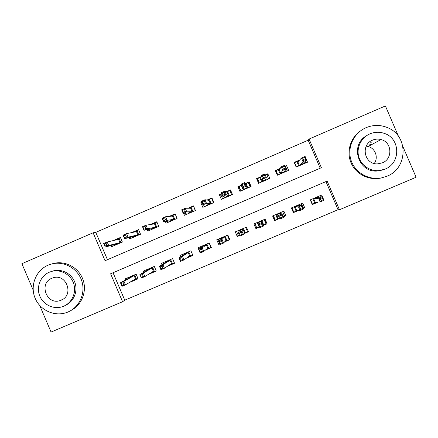 <?xml version="1.0" encoding="UTF-8"?>
<svg xmlns="http://www.w3.org/2000/svg" width="438" height="438" viewBox="0 0 438 438"><rect width="100%" height="100%" fill="white"/><g stroke="black" fill="none" stroke-linecap="round" stroke-linejoin="round"><path stroke-width="0.66" d="M370.756 142.591L372.037 143.078M402.905 146.599L416.1 177.242L339.455 209.747L327.131 181.08L110.628 273.772L122.574 301.733L51.065 332.059L39.748 305.538M113.031 272.737L124.764 300.183L338.043 209.714L339.455 209.747M124.764 300.183L122.574 301.733M111.011 245.51L111.531 246.731L122.383 242.05L120.423 237.462L113.092 240.626M129.073 237.61L129.632 238.924L140.532 234.22L138.561 229.621L131.707 232.583M147.195 229.632L147.814 231.083L158.759 226.358L156.788 221.748L150.409 224.508M165.372 221.562L166.073 223.205L177.067 218.463L175.09 213.843L169.194 216.388M183.577 213.339L184.414 215.293L195.457 210.53L193.476 205.904L188.061 208.242M201.847 202.285L200.85 202.717L202.077 202.821M200.85 202.717L202.838 207.349L213.925 202.564L211.937 197.927L207.021 200.051M221.672 193.722L219.345 194.724L221.113 195.348M219.345 194.724L221.338 199.367L232.479 194.565L230.487 189.911L226.063 191.822M241.584 185.115L237.927 186.697L240.358 189.55M249.638 185.778L250.071 185.592L249.112 181.863L245.192 183.56M265.209 174.91L267.826 173.782L267.164 175.627M260.944 176.755L256.591 178.638L258.59 183.298L269.83 178.452L267.826 173.782M285.335 166.216L286.622 165.663L285.658 166.966M280.232 168.422L275.332 170.541L277.342 175.211L288.631 170.344L286.622 165.663M322.33 196.673L321.629 195.036L310.263 199.887L312.278 204.573L318.267 202.017M303.189 207.787L304.717 207.793L303.43 208.34M304.717 207.793L302.707 203.112L291.39 207.941L293.4 212.616L298.65 210.377M284.218 215.37L285.872 215.825L283.249 216.941M285.872 215.825L283.868 211.149L272.606 215.956L274.604 220.621L279.121 218.699M265.023 221.633L265.455 221.453L267.114 223.813L263.178 225.493M255.869 225.712L255.896 228.592L259.564 227.032M238.168 235.118L237.27 236.531L239.597 235.54M243.813 233.744L248.439 231.773L246.441 227.119L235.277 231.883L237.27 236.531M219.553 243.605L218.726 244.431L219.723 244.004M224.535 241.957L229.84 239.696L227.853 235.053L216.739 239.794L218.726 244.431M205.351 250.131L211.33 247.585L209.348 242.948L198.283 247.673L198.945 249.227M186.254 258.267L192.901 255.436L190.919 250.815L179.903 255.513L180.478 256.849M167.239 266.37L174.554 263.254L172.577 258.639L161.611 263.32L162.12 264.519M148.312 274.434L156.284 271.04L154.313 266.435L143.396 271.095L143.867 272.201M338.043 209.714L325.954 181.584M267.114 223.813L265.11 219.153L253.898 223.938L255.896 228.592M129.473 282.461L138.096 278.787L136.13 274.193L125.257 278.836L125.701 279.877M320.211 168.214L308.177 140.215L95.78 232.37L107.458 259.69M299.608 160.051L294.161 162.405L296.176 167.086L307.514 162.197L306.627 160.122M249.112 181.863L251.111 186.522L239.925 191.351L237.927 186.697M265.455 221.453L264.568 219.383M250.569 186.758L250.071 185.592M308.177 140.215L309.075 139.06L385.391 105.941L398.553 136.492M33.178 290.131L21.9 263.692L93.108 232.786L105.049 260.725L321.388 167.705L309.075 139.06M95.78 232.37L93.108 232.786M305.762 162.952L305.144 161.502M296.444 166.971L294.571 162.618L299.012 160.697M298.771 165.969L296.898 161.611L297.878 161.923L299.307 165.252L302.669 163.807L303.2 164.058M303.167 163.341L303.43 163.96M302.85 158.26L303.715 160.275L305.751 159.399L304.886 157.379L302.85 158.26L301.47 158.036L305.122 156.459L306.671 160.078L303.025 161.649L301.47 158.036L297.878 161.923M303.715 160.275L303.025 161.649L299.05 165.849M305.751 159.399L306.671 160.078L302.669 163.807M304.886 157.379L305.122 156.459M312.13 204.234L312.442 204.212L310.531 199.772M319.871 195.786L320.392 196.99M317.419 202.093L312.442 204.212M317.534 196.782L317.807 197.412M322.237 197.768L320.2 198.638L321.065 200.659L323.107 199.788L322.237 197.768L322.395 196.662L323.95 200.281L320.293 201.841L318.738 198.222L322.395 196.662L317.15 197.516L313.789 198.956L315.218 202.285L314.774 203.221L312.863 198.775M320.2 198.638L318.738 198.222L313.789 198.956L313.06 198.693M321.065 200.659L320.293 201.841L315.218 202.285M323.95 200.281L323.107 199.788M317.375 196.848L317.15 197.516M386.957 176.213C407.696 168.46 408.665 136.492 388.353 127.995C381 124.71 373.57 124.6 366.064 127.672C353.8 132.911 347.016 147.382 350.92 159.865C354.692 172.38 368.418 180.5 381.482 177.894L386.957 176.213M385.068 169.106C400.901 163.204 400.485 138.446 384.433 133.431C379.549 131.739 374.704 131.887 369.902 133.875C361.295 137.548 356.335 147.513 358.656 156.399C360.901 165.307 370.028 171.586 379.324 170.596L385.068 169.106M372.596 140.138C360.178 144.808 364.427 164.787 377.638 163.867L382.369 162.843C393.039 158.868 392.037 142.021 380.978 139.547C378.125 138.797 375.333 138.994 372.596 140.138M371.216 144.841L369.792 144.321M366.234 146.161L368.139 146.516C375.322 148.241 378.678 157.565 374.249 163.484M382.401 170.026L378.333 170.891C358.793 173.842 349.19 145.224 366.535 135.736M360.337 131.028C350.301 138.008 346.283 151.762 351.019 162.799C355.689 173.859 368.396 180.522 380.398 178.146L381.969 177.795M68.054 287.815L65.716 282.088M67.994 311.993C79.617 307.131 85.87 292.88 81.687 280.67C77.641 268.412 64.041 260.802 51.832 263.917L48.027 265.198C35.921 270.339 29.893 285.56 35.007 297.933C39.946 310.383 54.859 317.101 67.118 312.343L67.994 311.993M71.082 310.411C81.977 304.925 87.282 290.925 82.848 279.247C78.533 267.525 65.344 260.446 53.524 263.446L52.281 263.791M51.75 271.379L53.261 270.903C61.988 268.521 71.837 273.799 74.92 282.532C78.095 291.232 73.847 301.558 65.596 305.264M63.718 306.2C72.199 302.642 76.71 292.206 73.584 283.326C70.562 274.412 60.553 268.976 51.684 271.396L49.226 272.244C40.499 275.945 36.097 286.89 39.71 295.858C43.203 304.87 53.89 309.847 62.787 306.562L63.718 306.2M51.804 278.283C38.325 283.435 46.932 305.708 60.367 300.457L61.139 300.161C74.296 295.212 66.554 273.367 53.212 277.78L51.804 278.283M287.142 170.984L286.293 169.002M277.862 174.986L275.995 170.639L279.898 168.953M275.65 171.269L275.995 170.639M280.178 173.99L278.311 169.637L279.269 169.96L280.692 173.284L284.038 171.844L284.58 172.09M284.503 171.253L284.82 171.986M282.548 167.031L283.408 169.046L285.439 168.17L284.574 166.155L282.548 167.031L281.267 166.769L284.897 165.197L286.447 168.805L282.817 170.371L281.267 166.769L279.269 169.96M283.408 169.046L280.451 173.87M285.439 168.17L286.447 168.805L284.038 171.844M284.574 166.155L284.897 165.197M268.603 178.983L266.737 174.636L265.351 175.238M258.343 182.728L258.409 182.213L258.874 183.177M259.362 182.969L257.5 178.627L260.873 177.171M257.385 180.489L257.5 178.627M261.672 181.973L259.805 177.631L260.736 177.965L262.159 181.283L265.488 179.843L266.041 180.084M265.822 178.896L266.288 179.98M262.34 175.758L263.2 177.768L265.22 176.897L264.355 174.888L262.34 175.758L261.163 175.457L264.776 173.897L266.32 177.494L262.707 179.054L261.163 175.457L260.736 177.965M263.2 177.768L261.929 181.858M265.22 176.897L266.32 177.494L265.488 179.843M264.355 174.888L264.776 173.897M250.142 186.944L248.28 182.608L245.981 183.604L247.842 187.935M240.944 190.913L239.088 186.583L241.727 185.444M245.335 183.883L245.981 183.604L245.603 184.497L247.021 187.809L247.585 188.044M243.238 189.922L241.382 185.592L241.869 185.772M243.09 186.451L245.099 185.586L244.234 183.582L242.23 184.447L243.09 186.451L242.69 187.694L243.709 189.243L247.021 187.809L246.287 186.139L242.69 187.694L241.152 184.102L244.749 182.547L245.603 184.497M244.234 183.582L244.749 182.547L246.287 186.139L245.099 185.586M241.152 184.102L242.23 184.447M243.49 189.813L243.709 189.243M231.089 191.324L229.906 190.546L231.762 194.872M232.392 194.598L232.069 193.601M222.603 198.825L220.752 194.499L221.809 194.045M226.462 192.036L229.906 190.546M224.891 197.834L224.48 196.876M223.073 195.096L225.072 194.231L224.212 192.233L222.219 193.092L223.073 195.096L222.772 196.29L221.234 192.709L224.814 191.165L226.353 194.746L222.772 196.29L225.335 197.166L228.636 195.742L227.218 192.435L227.618 191.537L229.474 195.857M225.072 194.231L229.211 195.972M224.212 192.233L224.814 191.165L227.218 192.435M221.234 192.709L222.219 193.092M225.132 197.73L225.335 197.166M293.164 212.069L293.816 212.151L291.911 207.716M301.213 203.747L301.886 205.318M298.064 210.339L293.816 212.151M298.886 204.738L299.192 205.449M301.875 206.451L299.844 207.316L300.709 209.331L302.74 208.466L301.875 206.451L302.127 205.307L303.676 208.921L300.035 210.47L298.486 206.862L302.127 205.307L298.486 205.482L295.135 206.911L296.559 210.24L296.143 211.16L294.237 206.725M299.844 207.316L298.486 206.862L294.424 206.643M300.709 209.331L300.035 210.47L296.559 210.24M303.676 208.921L302.74 208.466M298.721 204.809L298.486 205.482M274.018 219.246L275.278 220.051L273.378 215.627M272.896 215.83L273.411 217.199L273.055 217.007M282.636 211.674L284.536 216.104L283.145 216.695M278.803 218.546L275.278 220.051M280.32 212.665L280.725 213.613M281.612 215.091L279.592 215.95L280.451 217.965L282.477 217.1L281.612 215.091L281.952 213.914L283.501 217.516L279.877 219.06L278.333 215.458L281.952 213.914L279.898 213.416L276.559 214.839L277.988 218.157L277.588 219.066L275.688 214.636M279.592 215.95L275.869 214.56M280.451 217.965L279.877 219.06L277.988 218.157M283.501 217.516L282.477 217.1M280.15 212.737L279.898 213.416M254.921 223.5L256.816 227.919L259.121 226.933L257.226 222.52M264.141 219.569L266.036 223.988L263.074 225.247M259.466 226.791L259.121 226.933L259.318 226.451M261.831 220.549L263.731 224.973L262.816 224.623L261.393 221.31L258.07 222.728L257.396 222.444M262.302 225.696L261.442 223.692L259.433 224.546L260.292 226.555L262.302 225.696L263.419 226.068L259.811 227.607L258.272 224.01L261.875 222.477L262.816 224.623M261.442 223.692L261.875 222.477L261.393 221.31L261.656 220.626M259.433 224.546L258.272 224.01L258.07 222.728M260.292 226.555L259.811 227.607M236.547 231.341L238.436 235.748L239.493 235.299M247.01 228.444L246.348 227.163M245.723 227.426L247.618 231.839L243.971 233.388M247.985 230.722L247.618 231.839M243.429 228.406L245.318 232.813L244.388 232.474L242.97 229.167L239.663 230.58L239.006 230.295M239.208 231.231L238.841 230.366M242.23 234.248L241.371 232.249L239.372 233.104L240.227 235.102L242.23 234.248L243.429 234.582L239.843 236.109L238.305 232.529L241.896 230.996L243.429 234.582L244.388 232.474M241.371 232.249L243.249 228.483M239.372 233.104L238.305 232.529L239.663 230.58M240.227 235.102L239.843 236.109M212.216 198.573L211.614 198.447L213.465 202.767M204.343 206.698L203.566 204.88M207.672 200.15L211.614 198.447M206.621 205.718L206.325 205.022M203.155 203.697L205.143 202.838L204.283 200.839L202.296 201.699L203.155 203.697L202.947 204.847L201.414 201.277L204.973 199.733L206.506 203.314L202.947 204.847L207.043 205.055L210.328 203.637L208.915 200.341L209.331 199.432L211.182 203.747M205.143 202.838L210.913 203.862M204.283 200.839L204.973 199.733L208.915 200.341M201.414 201.277L202.296 201.699M206.856 205.614L207.043 205.055M218.25 239.148L218.874 240.61M227.388 235.25L229.277 239.652L224.957 241.491M229.638 239.214L229.277 239.652M225.105 236.224L226.988 240.626L226.041 240.298L224.628 236.996L221.332 238.403L220.697 238.108M220.823 238.858L220.533 238.173M222.252 242.761L221.398 240.769L219.405 241.617L220.259 243.61L222.252 242.761L223.539 243.057L219.969 244.579L218.436 241.004L222.006 239.476L223.539 243.057L226.041 240.298M221.398 240.769L222.006 239.476L224.918 236.306M219.405 241.617L218.436 241.004L221.332 238.403M220.259 243.61L219.969 244.579M193.651 206.32L195.244 210.623M186.166 214.538L185.581 213.175M188.97 208.231L193.399 206.314M188.433 213.558L188.181 212.967M183.325 212.255L185.307 211.401L184.453 209.408L182.476 210.267L183.325 212.255L183.21 213.366L181.688 209.802L185.23 208.269L186.758 211.839L183.21 213.366L188.833 212.912L192.101 211.505L190.694 208.214L191.127 207.294L192.972 211.603M185.307 211.401L186.758 211.839L192.698 211.724M184.453 209.408L185.23 208.269L190.694 208.214M181.688 209.802L182.476 210.267M188.658 213.465L188.833 212.912M200.035 246.922L200.527 248.067M209.134 243.041L211.017 247.432L206.024 249.561M206.856 244.01L208.74 248.401L207.771 248.083L206.364 244.787L203.084 246.189L202.465 245.888M202.57 246.567L202.307 245.953M202.367 251.237L201.513 249.244L199.531 250.087L200.385 252.08L202.367 251.237L203.741 251.489L200.188 253.005L198.66 249.436L202.214 247.919L203.741 251.489L207.771 248.083M201.513 249.244L202.214 247.919L206.364 244.787L206.67 244.092M199.531 250.087L198.66 249.436L203.084 246.189M200.385 252.08L200.188 253.005M168.066 222.345L167.584 221.223M170.349 216.273L175.227 214.166M170.322 221.371L170.092 220.829M163.593 220.774L165.564 219.925L164.71 217.938L162.744 218.792L163.593 220.774L163.571 221.842L162.049 218.283L165.575 216.761L167.102 220.319L163.571 221.842L170.694 220.736L173.957 219.329L172.55 216.049L173.005 215.124L174.844 219.422M165.564 219.925L167.102 220.319L173.957 219.329L174.559 219.542M164.71 217.938L165.575 216.761L172.55 216.049M162.049 218.283L162.744 218.792M170.535 221.278L170.694 220.736M181.901 254.664L182.317 255.639M192.797 255.195L187.179 257.588M188.69 251.762L190.568 256.148L189.583 255.836L188.176 252.545L184.913 253.941L184.31 253.635M184.409 254.27L184.163 253.695M182.58 259.668L181.726 257.681L179.755 258.524L180.604 260.511L182.58 259.668L184.042 259.887L180.505 261.393L178.978 257.829L182.515 256.323L184.042 259.887L189.583 255.836M181.726 257.681L182.515 256.323L188.176 252.545L188.499 251.845M179.755 258.524L178.978 257.829L184.913 253.941M180.604 260.511L180.505 261.393M150.042 230.12L149.621 229.14M151.816 224.278L156.924 222.071M152.293 229.151L152.074 228.641M143.954 229.255L145.914 228.406L145.066 226.424L143.106 227.273L144.025 230.279L142.509 226.731L146.018 225.214L147.535 228.767L144.025 230.279L152.643 228.526L155.884 227.125L154.483 223.851L154.959 222.92L156.793 227.207M145.914 228.406L147.535 228.767L155.884 227.125L156.503 227.333M145.066 226.424L146.018 225.214L154.483 223.851M142.509 226.731L143.106 227.273M152.495 229.063L152.643 228.526M163.845 262.367L164.217 263.243M174.45 263.014L168.422 265.581M170.606 259.482L172.479 263.857L171.477 263.55L170.075 260.271L166.823 261.661L166.237 261.349M166.331 261.957L166.095 261.409M162.881 268.061L162.033 266.08L160.067 266.917L160.916 268.899L162.881 268.061L164.431 268.242L160.91 269.737L159.388 266.189L162.909 264.683L164.431 268.242L171.477 263.55M162.033 266.08L162.909 264.683L170.075 260.271L170.404 259.57M160.067 266.917L159.388 266.189L166.823 261.661M160.916 268.899L160.91 269.737M132.101 237.861L131.723 236.98M133.36 232.249L138.704 229.945M134.335 236.892L134.127 236.405M124.408 237.692L126.358 236.854L125.514 234.872L123.56 235.715L124.567 238.677L123.056 235.135L126.549 233.624L128.066 237.172L124.567 238.677L134.663 236.279L137.893 234.888L136.497 231.614L136.99 230.684L138.819 234.96M126.358 236.854L128.066 237.172L137.893 234.888L138.523 235.091M125.514 234.872L126.549 233.624L136.497 231.614M123.056 235.135L123.56 235.715M134.532 236.81L134.663 236.279M145.865 270.043L146.21 270.848M156.18 270.799L149.747 273.542M152.594 267.169L154.461 271.533L153.448 271.237L152.046 267.963L148.81 269.343L148.241 269.025M148.334 269.622L148.104 269.085M143.275 276.416L142.432 274.434L140.478 275.272L141.321 277.249L143.275 276.416L144.907 276.553L141.403 278.048L139.892 274.506L143.39 273.011L144.907 276.553L153.448 271.237M142.432 274.434L143.39 273.011L152.046 267.963L152.391 267.257M140.478 275.272L139.892 274.506L148.81 269.343M141.321 277.249L141.403 278.048M114.23 245.565L113.885 244.76M114.986 240.188L120.559 237.779M116.459 244.607L116.262 244.136M104.95 246.096L106.894 245.258L106.051 243.282L104.107 244.119L105.202 247.037L103.691 243.501L107.173 242L108.684 245.537L105.202 247.037L116.765 243.999L119.985 242.614L118.588 239.351L119.098 238.409L120.921 242.679M106.894 245.258L108.684 245.537L119.985 242.614L120.62 242.811M106.051 243.282L107.173 242L118.588 239.351M103.691 243.501L104.107 244.119M116.65 244.524L116.765 243.999M127.962 277.681L128.285 278.437M137.992 278.552L131.154 281.464M134.663 274.818L136.525 279.176L135.495 278.886L134.099 275.622L130.874 276.997L130.321 276.674M130.42 277.249L130.196 276.728M123.768 284.727L122.925 282.756L120.976 283.583L121.819 285.56L123.768 284.727L125.482 284.831L121.994 286.315L120.483 282.778L123.97 281.295L125.482 284.831L135.495 278.886M122.925 282.756L123.97 281.295L134.099 275.622L134.455 274.911M120.976 283.583L120.483 282.778L130.874 276.997M121.819 285.56L121.994 286.315M258.436 182.947L258.716 182.827M368.139 146.516L380.978 139.547M378.333 170.891L379.324 170.596M381.482 177.894L380.398 178.146M51.832 263.917L53.524 263.446M53.261 270.903L51.684 271.396M62.683 299.357L60.367 300.457"/></g></svg>
